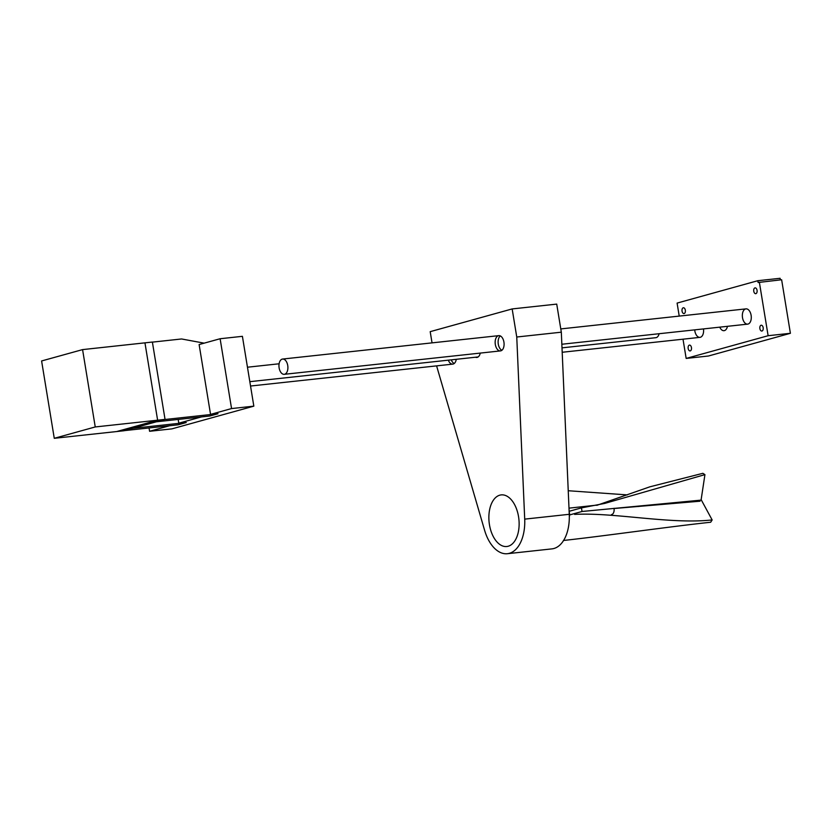 <?xml version="1.0" encoding="UTF-8"?>
<svg xmlns="http://www.w3.org/2000/svg" width="832" height="832" viewBox="0 0 832 832"><rect width="100%" height="100%" fill="white"/><g stroke="black" fill="none" stroke-linecap="round" stroke-linejoin="round"><path stroke-width="1.25" d="M489.455 524.732A25.958 14.966 83.8 0 1 501.207 494.894A25.958 14.966 83.8 0 1 518.877 519.085A25.958 14.966 83.8 0 1 506.792 546.51A25.958 14.966 83.8 0 1 489.455 524.732A25.958 14.966 -96.2 0 0 506.792 546.51A25.958 14.966 -96.2 0 0 518.877 519.085A25.958 14.966 -96.2 0 0 501.207 494.894A25.958 14.966 -96.2 0 0 489.455 524.732M596.804 505.336L649.844 486.824L702.863 473.314L704.933 474.625L604.698 503.422L581.454 507.884L569.14 511.295M574.631 514.394C614.557 512.242 670.093 524.503 712.15 519.948L701.147 499.647L704.933 474.625M569.296 515.018L582.036 511.482L581.454 507.884M582.036 511.482L701.074 500.126M614.047 508.518L700.055 501.207M568.235 490.734L627.318 494.905M563.41 540.478C603.647 536.12 665.964 527.072 710.674 522.236L712.15 519.948M614.016 508.3A5.481 3.162 83.8 0 1 611.52 514.571M569.161 511.857A5.481 3.162 83.8 0 1 569.327 516.662M279.126 367.879A7.675 4.43 -96.2 0 0 284.263 374.317A7.675 4.43 -96.2 0 0 287.83 366.205A7.675 4.43 -96.2 0 0 282.61 359.05A7.675 4.43 -96.2 0 0 279.126 367.879M682.053 311.116A2.922 1.685 83.8 0 1 683.374 307.757A2.922 1.685 83.8 0 1 685.37 310.482A2.922 1.685 83.8 0 1 684.008 313.57A2.922 1.685 83.8 0 1 682.053 311.116M759.886 328.588A2.922 1.685 83.8 0 1 761.207 325.229A2.922 1.685 83.8 0 1 763.204 327.954A2.922 1.685 83.8 0 1 761.842 331.042A2.922 1.685 83.8 0 1 759.886 328.588M688.168 348.473A2.922 1.685 83.8 0 1 689.499 345.103A2.922 1.685 83.8 0 1 691.486 347.838A2.922 1.685 83.8 0 1 690.123 350.927A2.922 1.685 83.8 0 1 688.168 348.473M753.771 291.231A2.922 1.685 83.8 0 1 755.092 287.872A2.922 1.685 83.8 0 1 757.089 290.597A2.922 1.685 83.8 0 1 755.726 293.686A2.922 1.685 83.8 0 1 753.771 291.231M780.364 279.895L780.104 278.294L757.827 280.706L677.102 303.087L679.224 316.098M683.01 339.186L686.161 358.426L768.123 335.712L790.4 333.299L781.633 279.75L758.118 282.506L757.827 280.706M790.4 333.299L708.438 356.013L686.161 358.426M703.498 328.91A7.675 4.43 83.8 0 1 699.962 337.355A7.675 4.43 83.8 0 1 694.834 330.907A7.675 4.43 83.8 0 1 694.699 329.867M742.508 317.689A7.675 4.43 83.8 0 1 745.982 308.87A7.675 4.43 83.8 0 1 751.213 316.025A7.675 4.43 83.8 0 1 747.635 324.137A7.675 4.43 83.8 0 1 742.508 317.689M727.459 326.321A7.675 4.43 83.8 0 1 724.038 330.678A7.675 4.43 83.8 0 1 719.753 327.153M768.123 335.712L759.356 282.162M561.995 347.859L655.866 337.688A7.311 4.212 -96.2 0 0 659.09 333.726M82.576 349.606L144.955 342.846L157.622 420.191L116.646 431.558L157.622 420.191L165.048 419.39L152.381 342.046L144.955 342.846L157.622 420.191L95.243 426.951L82.576 349.606L41.6 360.963L54.267 438.308L95.243 426.951M165.048 419.39L124.072 430.747L54.267 438.308M152.402 342.129L181.574 338.967L204.173 343.158M218.005 413.743L164.538 419.536L156.343 421.803L209.81 416.01L218.005 413.743L210.548 414.388L231.556 408.564L220.116 338.738L199.118 344.552L210.548 414.388M132.777 428.334L186.243 422.552L178.048 424.819L124.582 430.612L132.777 428.334M178.183 419.442L178.797 423.186L186.243 422.552M149.053 427.96L149.594 431.288L171.87 428.875L253.833 406.151L242.403 336.326L220.116 338.738M178.797 423.186L201.375 416.926M149.594 431.288L169.614 425.734M253.833 406.151L231.556 408.564M507.385 553.706L551.938 548.881A36.566 21.081 -96.2 0 0 569.265 514.301L561.319 332.186L516.755 337.012L524.711 519.126A36.566 21.081 83.8 0 1 507.385 553.706A36.566 21.081 83.8 0 1 484.588 530.254L436.592 365.872M432.037 342.867L430.196 331.656L512.158 308.932L516.755 337.012M475.457 357.23A7.675 4.43 -96.2 0 0 476.84 357.448A7.675 4.43 -96.2 0 0 480.262 353.09M448.313 360.173A7.675 4.43 -96.2 0 0 452.764 364.125A7.675 4.43 -96.2 0 0 456.269 359.31M495.321 344.469A7.675 4.43 -96.2 0 0 500.448 350.906A7.675 4.43 -96.2 0 0 504.015 342.794A7.675 4.43 -96.2 0 0 498.794 335.639A7.675 4.43 -96.2 0 0 495.321 344.469M512.158 308.932L556.722 304.106L561.319 332.186M454.199 363.511A7.675 4.43 83.8 0 1 451.277 359.85M501.883 350.293A7.675 4.43 83.8 0 1 498.285 344.146A7.675 4.43 83.8 0 1 500.323 335.92M569.265 514.301L524.711 519.126M652.34 504.878L638.019 506.522M568.994 508.144L597.813 505.024M699.962 337.355L562.193 352.269M452.764 364.125L250.536 386.027M745.982 308.87L560.778 328.921M498.794 335.639L282.61 359.05M747.635 324.137L561.839 344.25M500.448 350.906L284.263 374.317M279.115 363.782L247.458 367.214M478.14 356.938L249.829 381.67"/></g></svg>
